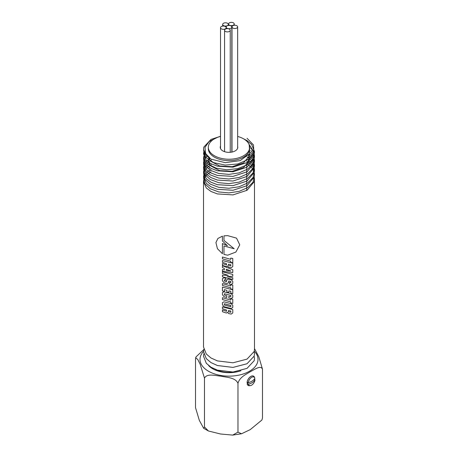 <?xml version="1.0" encoding="UTF-8"?>
<svg xmlns="http://www.w3.org/2000/svg" width="458" height="458" viewBox="0 0 458 458"><rect width="100%" height="100%" fill="white"/><g stroke="black" fill="none" stroke-linecap="round" stroke-linejoin="round"><path stroke-width="0.69" d="M247.022 163.712L251.786 167.76L253.32 170.067L254.201 172.385L254.488 174.698L254.173 177.114L247.022 185.679L232.985 190.27L217.43 189.309L210.978 186.835L217.43 189.32L232.985 190.282L247.022 185.69L254.173 177.126L254.488 174.71L254.201 172.397M254.201 172.391L253.32 170.078M247.526 164.044L246.702 163.529M254.201 177.011L254.488 179.318L254.173 181.74L247.022 190.305L232.985 194.896L217.43 193.934L210.978 191.461L206.289 187.969L203.512 181.631L203.862 179.324M203.512 181.631L203.512 346.981L206.289 354.011L210.978 357.967L217.43 360.904L232.985 362.788L247.022 359.124L254.173 351.481L254.488 349.294L254.488 179.324M254.138 351.601L254.488 353.908L254.173 356.095L247.022 363.738L232.985 367.402L217.43 365.518L210.978 362.581L217.43 365.53L232.985 367.413L247.022 363.749L254.173 356.106L254.488 353.92M217.132 137.526L209.054 141.608L204.989 147.356L205.653 153.556L210.835 159.012A25.488 14.713 0 0 0 210.978 159.092A25.488 14.713 0 0 0 211.121 159.172L225.273 162.676L240.238 160.598L249.736 153.625L249.204 144.768M210.835 159.012L206.289 155.594L203.512 149.262L206.289 155.606L211.121 159.172M243.232 138.642L247.022 140.589L251.711 144.545L254.488 151.569L254.173 153.991L247.022 162.556L232.985 167.147L217.43 166.185L210.978 163.712L206.289 160.22L203.512 153.888L203.862 151.575M203.512 153.882L206.289 160.231L210.978 163.724L217.43 166.197L232.985 167.159L247.022 162.567L254.173 154.002L254.488 151.581L251.711 144.556L247.022 140.6M250.726 148.1L251.711 149.171L254.201 153.882L254.488 156.195L254.173 158.611L247.022 167.181L232.985 171.773L217.43 170.811L210.978 168.338L217.43 170.823L232.985 171.784L247.022 167.193L254.173 158.623L254.488 156.207L254.201 153.894M250.349 152.354L253.32 156.195L254.201 158.508M203.862 160.832L203.512 163.145L206.289 169.477L210.978 172.975L217.43 175.448L232.985 176.41L247.022 171.819L254.173 163.248L254.488 160.832L254.201 158.52L254.488 160.821L254.173 163.237L247.022 171.807L232.985 176.399L217.43 175.437L210.978 172.958L206.289 169.466L203.512 163.134L203.862 160.827L204.949 158.52L207.234 155.892M254.201 158.514L253.32 156.207L250.343 152.365M248.442 155.411L251.786 158.508M253.32 160.827L251.786 158.52L253.32 160.821L254.201 163.134L254.488 165.447L254.173 167.863L247.022 176.427L232.985 181.019L217.43 180.063L210.978 177.584L217.43 180.074L232.985 181.03L247.022 176.439L254.173 167.874L254.488 165.458L254.201 163.145L253.32 160.832M247.526 159.418L251.711 163.042L253.32 165.447L254.201 167.76L254.488 170.073L254.173 172.489L247.022 181.053L232.985 185.645L217.43 184.683L210.978 182.21L206.289 178.717L203.512 172.385L203.862 170.078L203.512 172.397L206.289 178.729L210.978 182.221L217.43 184.7L232.985 185.656L247.022 181.065L254.173 172.5L254.488 170.084L254.201 167.771L253.32 165.458L251.711 163.054L249.455 160.832M254.138 356.227L254.488 358.534L254.173 360.721L247.022 368.364L232.985 372.028L217.43 370.144L210.978 367.207L206.289 363.251L203.512 356.221L203.799 353.914M203.512 356.221L206.289 363.263L210.978 367.219L217.43 370.156L232.985 372.039L247.022 368.375L254.173 360.732L254.488 358.545M203.512 149.262L203.827 147.07L210.978 139.432L220.516 136.289M210.978 168.338L206.289 164.84L203.512 158.508L203.862 156.201L203.512 158.52L206.289 164.851L210.978 168.349M205.465 153.155L203.862 156.201M203.512 167.76L206.289 174.103L210.978 177.595L206.289 174.092L203.512 167.76L203.862 165.453L204.944 163.14L206.884 160.827M206.89 160.821L209.953 158.514M209.964 163.145L206.896 165.453L204.955 167.76L203.862 170.078M203.512 177.011L206.289 183.355L210.978 186.847L206.289 183.343L203.512 177.011L203.862 174.698M203.512 351.595L206.289 358.637L210.978 362.593L206.289 358.625L203.512 351.595L203.799 349.288M203.862 179.318L204.944 177.011L206.884 174.704M206.89 174.698L210.978 171.807M209.964 167.771L209.1 168.321M209.186 157.787L208.659 159.081L208.562 162.206L210.651 165.876L219.651 170.611L232.223 171.298L243.564 167.502L249.169 161.067M249.175 161.05L248.786 155.004M208.482 157.174L208.562 157.581M208.567 157.598L210.651 161.256L219.651 165.985L232.223 166.672L243.564 162.876L249.341 155.863L249.599 153.859M220.516 145.999A8.782 5.067 0 0 0 220.224 147.167A8.782 5.067 0 0 0 220.218 147.299A8.782 5.067 0 0 0 228.886 152.365A8.782 5.067 0 0 0 237.776 147.43A8.782 5.067 0 0 0 237.782 147.299A8.782 5.067 0 0 0 237.656 146.463M220.516 147.384A8.782 5.067 0 0 0 220.304 147.991M220.516 136.415A20.673 11.937 0 0 0 208.333 146.989A20.673 11.937 0 0 0 208.327 147.299A20.673 11.937 0 0 0 228.731 159.235A20.673 11.937 0 0 0 249.667 147.608A20.673 11.937 0 0 0 249.673 147.299A20.673 11.937 0 0 0 237.656 136.461M208.327 147.299L208.327 148.684A20.673 11.937 0 0 0 228.731 160.621A20.673 11.937 0 0 0 249.667 148.993A20.673 11.937 0 0 0 249.673 148.684L249.673 147.299M226.521 281.687L226.67 280.061L228.216 279.088L231.216 279.712L232.773 281.327L232.773 283.353L231.216 284.481L229.435 284.137L229.435 282.368L230.838 282.643L230.838 281.441L228.685 280.994L228.536 282.626L226.996 283.611L223.973 282.683L222.445 280.76L222.445 278.607L223.973 277.788L225.731 278.355L225.731 280.187L224.346 279.752L224.346 281.017L226.521 281.687M232.773 285.048L232.773 289.336L230.735 289.009L230.735 287.784L222.445 285.454L222.445 283.622L230.735 285.947L230.735 284.727L232.773 285.048M232.773 289.805L232.773 293.584L230.815 293.269L230.815 291.265L228.863 290.864L228.863 292.576L226.922 292.089L226.922 290.383L224.368 289.611L224.368 291.614L222.445 290.927L222.445 287.149L232.773 289.805M232.773 297.374L231.216 298.501L228.834 298.026L228.834 296.274L230.815 296.681L230.815 295.393L224.368 293.738L224.368 295.026L226.819 295.771L226.819 297.523L223.973 296.641L222.445 294.717L222.445 292.628L223.973 291.809L231.216 293.67L232.773 295.284L232.773 297.374M232.773 299.143L232.773 303.425L230.735 303.099L230.735 301.874L222.445 299.549L222.445 297.711L230.735 300.042L230.735 298.816L232.773 299.143M224.346 305.022L224.346 303.751L230.838 305.423L230.838 306.688L224.346 305.022M232.773 305.309L232.773 307.421L231.216 308.549L223.973 306.688L222.445 304.765L222.445 302.652L223.973 301.833L231.216 303.694L232.773 305.309M228.462 311.761L228.462 310.535L230.815 311.028L230.815 312.253L228.462 311.761M232.773 309.545L232.773 312.94L231.216 314.074L228.565 313.535L227.54 312.27L226.447 313.049L222.445 311.726L222.445 309.929L226.521 311.28L226.521 310.032L222.445 308.686L222.445 306.889L232.773 309.545M222.422 243.547L222.422 253.709L217.43 248.705L215.918 242.568L217.916 238.452L222.416 236.168L222.416 240.96L227.408 245.734L222.422 243.547M227.672 235.635L236.546 238.143L239.757 244.841L235.864 252.066L227.672 255.192L223.979 254.442L223.979 245.957L234.215 248.786L223.973 240.439L223.973 235.853L227.672 235.635M232.773 258.444L232.773 262.726L230.735 262.405L230.735 261.18L222.445 258.85L222.445 257.012L230.735 259.343L230.735 258.117L232.773 258.444M228.462 265.411L228.462 264.192L230.815 264.678L230.815 265.903L228.462 265.411M232.773 263.195L232.773 266.596L231.216 267.73L228.565 267.186L227.54 265.921L226.447 266.705L222.445 265.377L222.445 263.585L226.521 264.93L226.521 263.688L222.445 262.337L222.445 260.545L232.773 263.195M226.275 269.212L230.838 270.947L226.275 270.363L226.275 269.212M222.445 265.743L232.773 269.705L232.773 272.556L222.445 271.336L222.445 269.499L224.346 269.974L224.346 268.434L222.445 267.581L222.445 265.743M232.773 277.731L232.773 279.46L222.445 276.809L222.445 275.144L228.313 275.401L222.445 273.535L222.445 271.783L232.773 274.439L232.773 276.226L227.22 276.575L232.773 277.731M254.877 378.262A4.786 2.759 120 0 0 251.356 377.518A4.786 2.759 120 0 0 248.276 382.693A10.717 6.67 175.8 0 0 252.335 380.919A10.717 6.67 175.8 0 0 254.877 378.262M254.551 379.882A5.381 3.109 120 0 0 254.671 379.092L254.43 379.905L254.986 379.814A4.786 2.759 120 0 1 251.906 384.989A4.786 2.759 120 0 1 248.391 384.239A10.717 6.67 -4.2 0 0 252.45 382.464A10.717 6.67 -4.2 0 0 254.986 379.814M253.56 376.15A5.381 3.109 120 0 0 253.543 376.144A5.381 3.109 120 0 0 250.543 376.602A5.381 3.109 120 0 0 247.068 382.533L248.379 382.338M248.391 384.239L248.494 383.89L247.183 384.079L247.349 383.277A4.38 2.53 120 0 1 247.211 382.533M254.31 379.127L254.671 379.092M247.183 384.079A5.381 3.109 120 0 0 248.162 385.464A5.381 3.109 120 0 0 248.179 385.47M247.211 384.096A5.381 3.109 120 0 0 248.196 385.481A5.381 3.109 120 0 0 249.965 385.613M254.545 377.581L254.556 377.547A5.381 3.109 120 0 0 253.577 376.161A5.381 3.109 120 0 0 249.616 377.415A5.381 3.109 120 0 0 247.102 382.55M248.282 382.653L247.349 383.277M226.899 28.15A2.834 1.637 0 0 0 230.019 28.579A2.834 1.637 0 0 0 231.834 27.051A2.834 1.637 0 0 0 231.101 25.957A2.834 1.637 0 0 0 227.981 25.528A2.834 1.637 0 0 0 226.166 27.051A2.834 1.637 0 0 0 226.899 28.15M232.727 27.978A2.834 1.637 0 0 0 235.847 28.407A2.834 1.637 0 0 0 237.656 26.885A2.834 1.637 0 0 0 236.923 25.785A2.834 1.637 0 0 0 233.809 25.356A2.834 1.637 0 0 0 231.994 26.885A2.834 1.637 0 0 0 232.727 27.978M229.309 25.098A2.834 1.637 0 0 0 232.429 25.522A2.834 1.637 0 0 0 234.238 23.999A2.834 1.637 0 0 0 233.506 22.9A2.834 1.637 0 0 0 230.391 22.471A2.834 1.637 0 0 0 228.576 23.999A2.834 1.637 0 0 0 229.309 25.098M223.395 25.534A2.834 1.637 0 0 0 226.515 25.963A2.834 1.637 0 0 0 228.324 24.434A2.834 1.637 0 0 0 227.592 23.341A2.834 1.637 0 0 0 224.477 22.911A2.834 1.637 0 0 0 222.662 24.434A2.834 1.637 0 0 0 223.395 25.534M221.248 28.785A2.834 1.637 0 0 0 224.368 29.215A2.834 1.637 0 0 0 226.178 27.692A2.834 1.637 0 0 0 225.445 26.593A2.834 1.637 0 0 0 222.33 26.163A2.834 1.637 0 0 0 220.516 27.692A2.834 1.637 0 0 0 221.248 28.785M225.307 31.373A2.834 1.637 0 0 0 228.422 31.797A2.834 1.637 0 0 0 230.237 30.274A2.834 1.637 0 0 0 229.504 29.175A2.834 1.637 0 0 0 226.384 28.745A2.834 1.637 0 0 0 224.569 30.274A2.834 1.637 0 0 0 225.307 31.373M261.919 420.015L262.486 417.994L261.919 420.015L250.228 429.621L241.521 433.766L237.971 432.146L232.704 435.1L220.561 434.001L208.453 431.007L204.486 426.965L203.661 428.304L199.333 420.387L195.514 407.637L195.514 358.843L195.681 357.687L197.856 359.604L200.255 364.505L204.486 378.176C206.907 373.064 215.678 375.749 221.225 376.213C226.756 377.455 235.589 377.507 237.971 383.357C239.723 376.871 246.158 374.467 250.228 371.73C254.27 369.778 260.739 364.74 262.486 369.205L258.799 356.736L254.574 348.733M203.713 349.666L196.081 356.822L195.681 357.687M208.602 365.53A22.997 13.276 0 0 0 240.891 370.762M215.758 369.56A20.421 11.788 0 0 0 234.88 371.879M237.971 432.146L237.971 383.357M262.486 417.994L262.486 369.205M204.486 426.965L204.486 378.176M247.022 138.282L253.469 144.928L253.892 152.588L248.196 159.476L237.776 163.975L225.199 165.08L213.56 162.607L205.711 157.254L203.598 150.424M248.997 144.276L254.419 152.732L252.868 159.321L246.902 164.949L237.628 168.641L226.762 169.769L216.308 168.189L208.201 164.25L203.936 158.743L204.308 152.737M250.818 150.51L253.835 155.044M253.841 155.05L254.419 157.357L253.051 163.638L247.646 169.099L239.122 172.878L228.897 174.389L218.695 173.439L210.216 170.227L204.886 165.349L203.598 159.676L204.308 157.363M249.536 153.957L252.639 157.352L254.419 161.983L253.051 168.263L247.646 173.725L239.122 177.498L228.897 179.015L218.695 178.059L210.216 174.853L204.886 169.975L203.598 164.302L204.308 161.989M247.039 156.791L250.732 159.67L252.639 161.977L254.419 166.609M254.419 166.615L253.051 172.889L247.646 178.351L239.122 182.124L228.897 183.641L218.695 182.685L210.216 179.479L204.886 174.601L203.598 168.928L204.308 166.609M204.314 166.603L205.797 164.296M205.802 164.29L208.253 161.989L211.298 160.077M246.702 161.21L250.732 164.296L252.639 166.603L253.835 168.916L254.419 171.235L253.051 177.515L247.646 182.971L239.122 186.749L228.897 188.261L218.695 187.311L210.216 184.105L204.886 179.227L203.598 173.553L204.308 171.235M204.314 171.229L205.797 168.922M205.802 168.916L208.253 166.615M208.258 166.609L211.298 164.703M254.419 175.866L253.051 182.141L247.646 187.597L239.122 191.375L228.897 192.887L218.689 191.936L210.211 188.725L204.886 183.847L203.598 178.173L204.308 175.861M204.308 175.855L205.797 173.548M205.802 173.542L208.253 171.24L210.978 169.5M203.512 351.412A29.003 16.746 0 0 0 211.648 372.812A29.003 16.746 0 0 0 249.507 371.238A29.003 16.746 0 0 0 254.259 351.171M246.702 164.989L246.702 167.376M246.702 167.651L246.702 176.628M246.702 176.639L246.702 185.874M246.702 185.885L246.702 190.499M231.834 27.051L231.834 152.096M226.166 27.051L226.166 27.543M237.656 26.885L237.656 148.14M231.994 26.885L231.994 152.062M234.238 23.999L234.238 25.282M228.576 23.999L228.576 25.436M228.324 24.434L228.324 25.465M222.662 24.434L222.662 26.1M226.178 27.692L226.178 28.797M220.516 27.692L220.516 148.604M230.237 30.274L230.237 152.319M224.569 30.274L224.569 151.678M241.521 433.766L232.704 435.1M208.453 431.007L203.661 428.304"/></g></svg>
